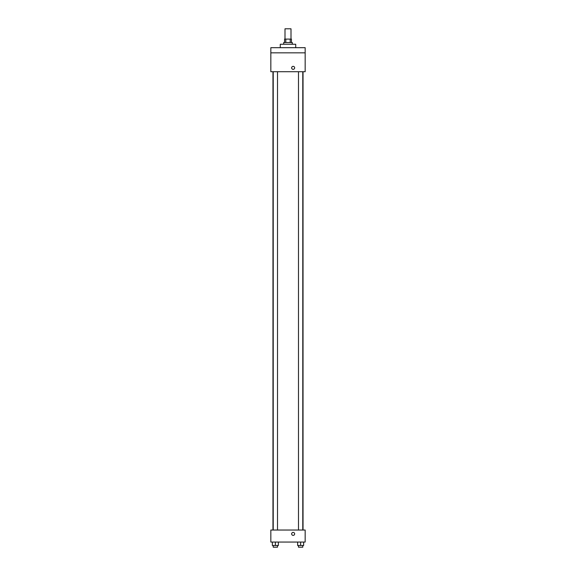 <?xml version="1.0" encoding="UTF-8"?>
<svg xmlns="http://www.w3.org/2000/svg" width="576" height="576" viewBox="0 0 576 576"><rect width="100%" height="100%" fill="white"/><g stroke="black" fill="none" stroke-linecap="round" stroke-linejoin="round"><path stroke-width="0.86" d="M291.002 39.096L291.002 28.8L284.998 28.8L284.998 39.096M285.797 42.53L285.797 39.096L284.566 39.096L284.566 42.53M285.797 39.096L291.434 39.096L291.434 42.53M290.203 42.53L290.203 39.096M283.709 44.251L283.709 42.53L292.291 42.53L292.291 44.251M295.726 47.686L295.726 44.251L280.274 44.251L280.274 47.686M270.835 47.686L305.165 47.686L305.165 52.834L270.835 52.834L270.835 47.686M305.165 52.834L305.165 71.712L270.835 71.712L270.835 52.834M293.148 69.358A1.505 1.505 0 0 1 291.852 67.104A1.505 1.505 0 0 1 294.451 67.104A1.505 1.505 0 0 1 293.148 69.358M270.835 530.035L305.165 530.035L305.165 542.052L270.835 542.052L270.835 530.035M293.148 535.392A1.505 1.505 0 0 1 291.852 533.146A1.505 1.505 0 0 1 294.451 533.146A1.505 1.505 0 0 1 293.148 535.392M297.626 542.052L297.626 545.486L303.638 545.486L303.638 542.052L303.638 545.486M300.636 545.486L300.636 542.052M302.782 545.486L302.782 547.2L298.49 547.2L298.49 545.486M272.362 542.052L272.362 545.486L278.374 545.486L278.374 542.052L278.374 545.486M275.364 545.486L275.364 542.052M277.51 545.486L277.51 547.2L273.218 547.2L273.218 545.486M303.034 530.035L303.034 71.712M272.966 530.035L272.966 71.712M298.49 71.712L298.49 530.035M302.782 71.712L302.782 530.035M277.51 530.035L277.51 71.712M273.218 530.035L273.218 71.712"/></g></svg>
